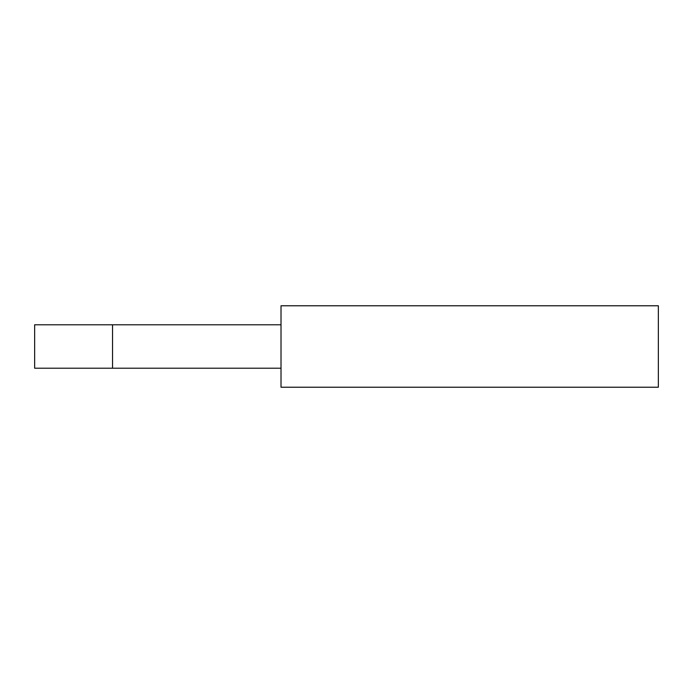 <?xml version="1.0" encoding="UTF-8"?>
<svg xmlns="http://www.w3.org/2000/svg" width="693" height="693" viewBox="0 0 693 693"><rect width="100%" height="100%" fill="white"/><g stroke="black" fill="none" stroke-linecap="round" stroke-linejoin="round"><path stroke-width="1.04" d="M281.011 305.778L658.35 305.778L658.35 387.222L281.011 387.222L281.011 305.778M112.543 368.217L112.543 324.783L34.65 324.783L34.65 368.217L281.011 368.217M112.543 324.783L281.011 324.783"/></g></svg>
